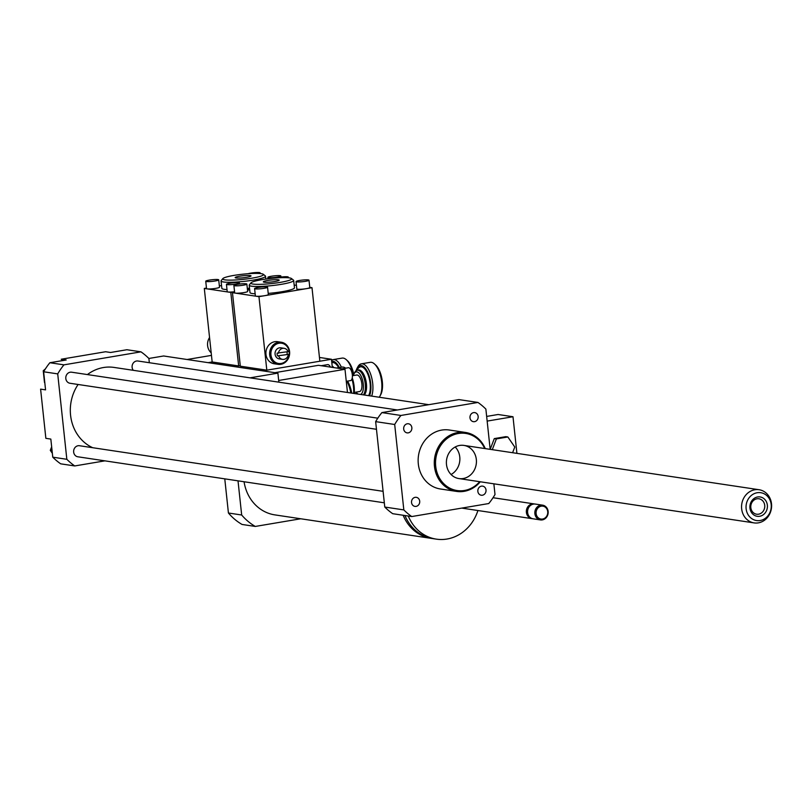 <?xml version="1.0" encoding="UTF-8"?>
<svg xmlns="http://www.w3.org/2000/svg" width="812" height="812" viewBox="0 0 812 812"><rect width="100%" height="100%" fill="white"/><g stroke="black" fill="none" stroke-linecap="round" stroke-linejoin="round"><path stroke-width="1.22" d="M492.275 449.665L496.365 438.916L507.855 436.978L514.778 447.036L512.605 452.72M493.858 483.82L495.005 494.508A67.081 59.926 -81.5 0 1 488.763 503.541L411.735 516.554L392.693 513.692A67.081 59.926 -81.5 0 1 384.776 507.043L375.651 421.631L394.693 424.493A67.081 59.926 -81.5 0 1 400.935 415.46L477.963 402.447A67.081 59.926 -81.5 0 1 485.87 409.096L490.174 449.351L494.295 438.602L496.365 438.916M494.295 438.602L505.785 436.663L507.855 436.978M516.909 453.36L512.991 416.739L498.091 414.496L486.652 416.424M487.159 421.093L512.991 416.739M45.421 368.861L43.239 370.759L44.477 382.432M44.152 370.901L43.239 370.759M51.653 446.813L50.303 450.355L52.354 453.329M52.059 450.619L50.303 450.355M62.808 360.548A18.635 16.646 98.5 0 0 61.225 359.229L66.198 359.98L49.867 362.731A67.081 59.926 98.5 0 0 43.635 371.774L45.563 389.872L40.6 389.131L45.858 438.338L50.831 439.079L52.76 457.176A67.081 59.926 98.5 0 0 60.677 463.825L74.745 465.946L104.91 460.851M149.337 362.72L148.89 358.488A67.081 59.926 98.5 0 0 140.973 351.84L63.945 364.852L49.867 362.731M140.973 351.84L126.895 349.728L110.574 352.489L105.611 351.738L61.225 359.229M63.945 364.852A67.081 59.926 98.5 0 0 57.713 373.885L43.635 371.774M57.713 373.885L66.838 459.298L52.76 457.176M469.996 417.825A4.578 4.09 -81.5 0 1 474.756 412.608A4.578 4.09 -81.5 0 1 473.396 421.672A4.578 4.09 -81.5 0 1 469.996 417.825M408.253 432.857A4.578 4.09 -81.5 0 1 403.716 427.731A4.578 4.09 -81.5 0 1 411.867 428.3A4.578 4.09 -81.5 0 1 408.253 432.857M419.702 501.177A4.578 4.09 -81.5 0 1 414.942 506.394A4.578 4.09 -81.5 0 1 416.302 497.33A4.578 4.09 -81.5 0 1 419.702 501.177M481.445 486.144A4.578 4.09 -81.5 0 1 485.982 491.27A4.578 4.09 -81.5 0 1 477.832 490.702A4.578 4.09 -81.5 0 1 481.445 486.144M66.838 459.298A67.081 59.926 98.5 0 0 74.745 465.946M428.756 404.68L137.918 361.005A5.593 4.994 98.5 0 0 132.721 363.959A5.593 4.994 98.5 0 0 133.3 370.313M383.102 491.321L79.464 445.727A5.593 4.994 98.5 0 0 73.699 450.508A5.593 4.994 98.5 0 0 77.8 456.78L384.33 502.811M377.793 418.18L71.608 372.2A5.593 4.994 98.5 0 0 65.843 376.991A5.593 4.994 98.5 0 0 69.944 383.254L376.474 429.294M397.403 409.979L114.086 367.43A41.93 37.453 98.5 0 0 87.412 374.576M78.104 384.482A41.93 37.453 98.5 0 0 92.72 447.716M485.261 448.61A29.811 26.634 98.5 0 0 465.418 432.441A29.811 26.634 98.5 0 0 434.471 466.403A29.811 26.634 98.5 0 0 456.567 491.412A29.811 26.634 98.5 0 0 480.278 481.78M456.567 491.412L440.419 488.986A29.811 26.634 -81.5 0 1 418.322 463.977A29.811 26.634 -81.5 0 1 449.28 430.015L465.418 432.441M484.673 448.518A28.887 25.801 98.5 0 0 454.121 434.623A28.887 25.801 98.5 0 0 435.709 466.321A28.887 25.801 98.5 0 0 452.923 489.514A28.887 25.801 98.5 0 0 479.689 481.689M446.488 464.505A16.768 14.981 98.5 0 0 458.922 478.572A16.768 14.981 98.5 0 0 476.228 464.21A16.768 14.981 98.5 0 0 463.896 445.402A16.768 14.981 98.5 0 0 446.488 464.505M451.066 474.502A16.768 14.981 98.5 0 0 455.197 446.996M375.651 421.631A67.081 59.926 -81.5 0 1 381.894 412.597L458.922 399.595L477.963 402.447M381.894 412.597L400.935 415.46M411.735 516.554A67.081 59.926 -81.5 0 1 403.828 509.906L394.693 424.493M384.776 507.043L403.828 509.906M754.896 497.949A9.785 8.739 -81.5 0 1 767.391 507.084A9.785 8.739 -81.5 0 1 753.678 514.838A9.785 8.739 -81.5 0 1 754.896 497.949M754.774 499.573A7.805 6.973 98.5 0 0 750.846 507.825A7.805 6.973 98.5 0 0 756.611 514.209A7.805 6.973 98.5 0 0 764.671 507.53A7.805 6.973 98.5 0 0 758.936 498.781A7.805 6.973 98.5 0 0 754.774 499.573M753.242 494.143A14.078 12.576 -81.5 0 1 771.227 507.287A14.078 12.576 -81.5 0 1 751.486 518.452A14.078 12.576 -81.5 0 1 753.242 494.143M750.136 491.443A16.768 14.981 -81.5 0 1 759.078 489.727A16.768 14.981 -81.5 0 1 771.4 508.545A16.768 14.981 -81.5 0 1 754.094 522.898A16.768 14.981 -81.5 0 1 741.701 509.175A16.768 14.981 -81.5 0 1 750.136 491.443M341.395 367.207A18.635 8.039 -99.6 0 0 333.174 359.614A18.635 8.039 -99.6 0 0 331.58 360.305M331.692 361.401A17.143 7.389 80.4 0 1 339.304 367.562M333.174 359.614L342.126 358.102A18.635 8.039 80.4 0 1 346.288 359.696A18.635 8.039 80.4 0 1 353.23 375.601M353.738 374.413A17.143 7.389 -99.6 0 0 347.526 360.812L346.288 359.696M354.184 393.485A17.143 7.389 -99.6 0 0 352.246 377.864M336.544 368.029L342.096 367.085A18.635 8.039 80.4 0 1 345.658 368.191M351.941 379.052A18.635 8.039 80.4 0 1 353.616 393.394M338.675 368.343A18.635 8.039 -99.6 0 0 336.554 368.029M363.36 394.865A13.043 5.623 -99.6 0 0 364.547 379.945A13.043 5.623 -99.6 0 0 357.28 370.191A13.043 5.623 -99.6 0 0 354.895 372.2L354.093 373.672A11.551 4.984 80.4 0 1 362.203 378.95A11.551 4.984 80.4 0 1 360.68 394.459M357.909 394.043A11.551 4.984 80.4 0 1 357.463 393.678A11.551 4.984 80.4 0 1 356.143 392.115M353.352 375.58A11.551 4.984 80.4 0 1 354.093 373.672M359.005 391.546A8.384 3.613 -99.6 0 0 359.523 391.546A8.384 3.613 -99.6 0 0 361.695 382.675A8.384 3.613 -99.6 0 0 356.732 375.012L352.388 375.743M371.663 396.104A18.635 8.039 -99.6 0 0 370.962 375.134A18.635 8.039 -99.6 0 0 361.32 363.837A18.635 8.039 -99.6 0 0 357.909 366.719L357.107 368.181A17.143 7.389 80.4 0 1 367.856 372.627A17.143 7.389 80.4 0 1 369.531 395.789M356.092 370.729A17.143 7.389 80.4 0 1 357.107 368.181M361.32 363.837L370.272 362.325A18.635 8.039 80.4 0 1 374.444 363.928A18.635 8.039 80.4 0 1 381.305 379.366A18.635 8.039 80.4 0 1 379.894 396.205A18.635 8.039 80.4 0 1 379.214 397.241M379.894 396.205L380.696 394.744A17.143 7.389 -99.6 0 0 381.995 379.245A17.143 7.389 -99.6 0 0 375.682 365.045L374.444 363.928M211.191 352.814A11.185 9.988 -81.5 0 1 209.557 337.538M230.029 283.226A6.526 0.822 -6.1 0 0 226.436 284.352A6.526 0.822 -6.1 0 0 233.014 284.474A6.526 0.822 -6.1 0 0 239.408 282.962A6.526 0.822 -6.1 0 0 230.029 283.226M234.556 291.741A6.526 0.822 173.9 0 1 227.908 291.985A6.526 0.822 173.9 0 1 227.228 291.701L226.436 284.352M258.977 273.471A6.526 0.822 -6.1 0 0 260.155 272.862A6.526 0.822 -6.1 0 0 250.766 273.116A6.526 0.822 -6.1 0 0 248.066 273.725M234.566 291.792L230.801 292.421L207.202 288.879A6.526 0.822 173.9 0 1 206.522 288.595L205.74 281.246A6.526 0.822 173.9 0 1 209.323 280.11A6.526 0.822 173.9 0 1 218.712 279.856A6.526 0.822 173.9 0 1 212.308 281.368A6.526 0.822 173.9 0 1 205.74 281.246M249.639 289.245L247.447 289.61M219.352 285.905L221.544 285.54M218.712 279.856L219.494 287.204A6.526 0.822 173.9 0 1 214.541 288.544A6.526 0.822 173.9 0 1 207.202 288.879L204.309 288.443L206.471 288.077M249.528 288.138A22.36 2.822 173.9 0 1 247.325 288.422M226.995 289.569A22.36 2.822 173.9 0 1 221.849 288.331L221.057 280.982A22.36 2.822 173.9 0 1 221.199 280.607L222.843 278.597A20.493 2.588 173.9 0 1 242.829 274.192A20.493 2.588 173.9 0 1 263.281 274.283A20.493 2.588 173.9 0 1 252.207 278.13A20.493 2.588 173.9 0 1 231.41 280.13A20.493 2.588 173.9 0 1 222.843 278.597M271.472 276.222A6.526 0.822 173.9 0 1 280.85 275.968A6.526 0.822 173.9 0 1 277.268 277.095A6.526 0.822 173.9 0 1 267.879 277.349A6.526 0.822 173.9 0 1 271.472 276.222M239.55 276.232A7.978 1.005 173.9 0 1 251.03 275.918A7.978 1.005 173.9 0 1 243.204 277.765A7.978 1.005 173.9 0 1 235.165 277.613A7.978 1.005 173.9 0 1 239.55 276.232M263.281 274.283L265.311 275.887A22.36 2.822 173.9 0 1 265.534 276.232A22.36 2.822 173.9 0 1 253.232 280.099A22.36 2.822 173.9 0 1 221.057 280.982M208.105 362.659L212.165 361.969L204.309 288.443M212.165 361.969L238.657 365.948L230.801 292.421M238.657 365.948L240.261 365.674M277.46 355.859L288.331 354.418L277.46 355.859A5.593 4.994 -81.5 0 1 277.156 354.509A5.593 4.994 -81.5 0 1 277.166 353.098L288.037 351.657A5.593 4.994 98.5 0 0 284.2 348.328A5.593 4.994 98.5 0 0 278.404 353.291M286.92 351.85A5.593 4.994 -81.5 0 1 287.093 354.235M284.2 348.328L280.891 347.83A5.593 4.994 98.5 0 0 275.085 354.194A5.593 4.994 98.5 0 0 279.226 358.884L282.535 359.381A5.593 4.994 98.5 0 0 288.331 354.418M278.699 356.042A5.593 4.994 98.5 0 0 282.535 359.381M270.944 354.895A10.251 9.155 98.5 0 0 285.55 361.34A10.251 9.155 98.5 0 0 283.682 343.831A10.251 9.155 98.5 0 0 270.944 354.895M269.696 354.976A11.185 9.988 98.5 0 0 277.988 364.344A11.185 9.988 98.5 0 0 289.519 354.773A11.185 9.988 98.5 0 0 281.307 342.238A11.185 9.988 98.5 0 0 269.696 354.976M277.988 364.344L274.263 363.786A11.185 9.988 -81.5 0 1 265.971 354.408A11.185 9.988 -81.5 0 1 277.582 341.679L281.307 342.238M258.175 287.448A6.526 0.822 -6.1 0 0 254.592 288.575A6.526 0.822 -6.1 0 0 261.159 288.707A6.526 0.822 -6.1 0 0 267.554 287.194A6.526 0.822 -6.1 0 0 258.175 287.448M267.554 287.194L268.346 294.543A6.526 0.822 173.9 0 1 264.753 295.669A6.526 0.822 173.9 0 1 256.054 296.218A6.526 0.822 173.9 0 1 255.374 295.933L254.592 288.575M287.133 277.694A6.526 0.822 -6.1 0 0 288.301 277.085A6.526 0.822 -6.1 0 0 278.922 277.349A6.526 0.822 -6.1 0 0 276.222 277.948M309.007 280.191A6.526 0.822 173.9 0 1 305.413 281.328A6.526 0.822 173.9 0 1 296.035 281.581A6.526 0.822 173.9 0 1 299.618 280.455A6.526 0.822 173.9 0 1 309.007 280.191L309.788 287.549A6.526 0.822 173.9 0 1 306.205 288.676L258.957 296.654L235.358 293.112A6.526 0.822 173.9 0 1 234.678 292.827L233.886 285.469A6.526 0.822 173.9 0 1 237.48 284.342A6.526 0.822 173.9 0 1 246.858 284.088A6.526 0.822 173.9 0 1 240.464 285.591A6.526 0.822 173.9 0 1 233.886 285.469M309.768 287.357L312.001 287.692L306.205 288.676A6.526 0.822 173.9 0 1 296.816 288.93L296.035 281.581M294.167 285.022L296.441 285.357M247.508 290.138L249.7 289.762M246.858 284.088L247.65 291.437A6.526 0.822 173.9 0 1 242.686 292.777A6.526 0.822 173.9 0 1 235.358 293.112L232.455 292.675L234.617 292.31M291.427 278.506A20.493 2.588 173.9 0 1 280.353 282.363A20.493 2.588 173.9 0 1 259.556 284.352A20.493 2.588 173.9 0 1 250.999 282.83A20.493 2.588 173.9 0 1 270.975 278.425A20.493 2.588 173.9 0 1 291.427 278.506L293.467 280.12A22.36 2.822 173.9 0 1 293.68 280.455L294.462 287.813A22.36 2.822 173.9 0 1 282.17 291.681A22.36 2.822 173.9 0 1 268.224 293.396M255.151 293.792A22.36 2.822 173.9 0 1 249.994 292.564L249.213 285.205A22.36 2.822 173.9 0 1 249.355 284.829L250.999 282.83M267.706 280.465A7.978 1.005 173.9 0 1 279.186 280.15A7.978 1.005 173.9 0 1 271.36 281.997A7.978 1.005 173.9 0 1 263.311 281.845A7.978 1.005 173.9 0 1 267.706 280.465M293.68 280.455A22.36 2.822 173.9 0 1 281.378 284.322A22.36 2.822 173.9 0 1 249.213 285.205M258.957 296.654L266.813 370.17L240.322 366.192L232.455 292.675M266.813 370.17L319.857 361.218L312.001 287.692M320.994 365.755L327.622 364.629A6.526 2.812 80.4 0 1 330.413 367.105M347.465 392.47L344.988 369.287L318.497 365.309L274.862 372.678M350.094 380.605A6.526 2.812 -99.6 0 0 350.5 380.605A6.526 2.812 -99.6 0 0 352.256 374.149A6.526 2.812 -99.6 0 0 348.724 367.734A6.526 2.812 -99.6 0 0 348.328 367.734L341.893 368.831M351.758 393.12A20.493 8.841 -99.6 0 0 347.597 381.092M350.845 392.978A22.36 9.642 -99.6 0 0 346.947 381.204M250.025 377.844L277.897 373.134L278.861 382.168L278.678 380.483L344.988 369.287M332.331 367.389L331.469 359.259L319.461 357.453M262.753 370.861L331.469 359.259M403.148 515.265A41.93 37.453 98.5 0 0 431.202 538.366A41.93 37.453 98.5 0 0 432.116 538.498M404.975 515.539A41.93 37.453 98.5 0 0 433.029 538.64L436.338 539.138A41.93 37.453 98.5 0 0 477.913 510.525M408.284 516.036A41.93 37.453 98.5 0 0 436.338 539.138M534.743 504.019A7.45 6.658 98.5 0 0 534.123 503.897A7.45 6.658 98.5 0 0 526.389 512.382A7.45 6.658 98.5 0 0 531.911 518.635A7.45 6.658 98.5 0 0 532.54 518.695M542.619 505.165L535.372 504.079A7.45 6.658 98.5 0 0 527.627 512.575A7.45 6.658 98.5 0 0 533.159 518.817L540.396 519.913A7.45 6.658 98.5 0 0 548.09 513.529A7.45 6.658 98.5 0 0 542.619 505.165A7.45 6.658 98.5 0 0 534.875 513.661A7.45 6.658 98.5 0 0 540.396 519.913M536.123 513.58A6.526 5.826 98.5 0 0 545.42 517.68A6.526 5.826 98.5 0 0 544.223 506.536A6.526 5.826 98.5 0 0 536.123 513.58M431.202 538.366L274.882 514.889A41.93 37.453 -81.5 0 1 244.067 481.749M224.772 478.857L228.426 513.011A59.631 53.267 98.5 0 0 242.047 524.451L255.293 526.44A59.631 53.267 -81.5 0 1 241.671 515.001L238.017 480.846M300.714 518.777L255.293 526.44M241.671 515.001L228.426 513.011M277.897 373.134L163.628 355.981L148.86 358.468M187.095 359.503L211.465 355.382M333.925 367.633A13.043 5.623 -99.6 0 0 332.199 366.161M338.614 367.674A15.834 6.831 -99.6 0 0 331.834 362.71M364.202 394.987A13.043 5.623 -99.6 0 0 365.816 380.178A13.043 5.623 -99.6 0 0 358.437 369.998L357.28 370.191M368.618 395.647A15.834 6.831 -99.6 0 0 367.471 373.317A15.834 6.831 -99.6 0 0 357.107 370.231M759.078 489.727L463.896 445.402M754.094 522.898L458.922 478.572M359.523 391.546L354.276 392.429M239.408 282.962L239.52 284.048M260.155 272.862L260.226 273.553M280.962 277.044L280.85 275.968M268.031 278.77L267.879 277.349M265.534 276.232L265.828 279.054M288.301 277.085L288.382 277.785M346.277 381.315L350.5 380.605M461.774 508.099L531.911 518.635M493.016 497.715L534.123 503.897"/></g></svg>
